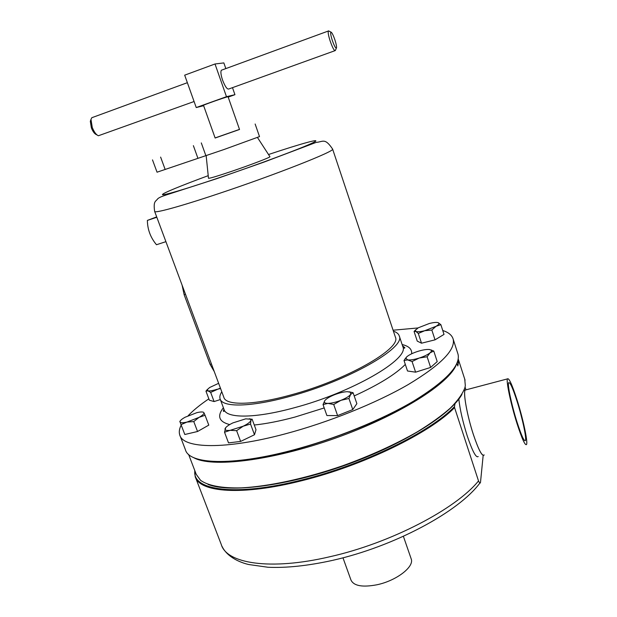 <?xml version="1.0" encoding="UTF-8"?>
<svg xmlns="http://www.w3.org/2000/svg" width="617" height="617" viewBox="0 0 617 617"><rect width="100%" height="100%" fill="white"/><g stroke="black" fill="none" stroke-linecap="round" stroke-linejoin="round"><path stroke-width="0.93" d="M516.992 421.997C521.411 435.617 524.226 441.795 525.429 440.546C526.71 438.278 522.344 417.948 517.154 401.582C512.758 387.916 509.912 381.638 508.616 382.741C507.328 384.761 511.632 405.168 516.992 421.997M215.102 137.938L239.496 129.393M152.499 159.888L157.042 172.197L224.079 149.491L259.51 136.596M334.969 40.066C333.249 35.076 331.9 32.416 330.928 32.076C330.319 32.724 330.758 35.447 332.247 40.252C334.422 46.368 335.849 48.874 336.535 47.779C336.674 46.36 336.149 43.792 334.969 40.066M336.35 48.18L335.309 50.555C334.252 50.972 332.524 47.764 330.126 40.93C328.475 35.678 327.874 32.377 328.313 31.027L329.108 31.159M334.908 50.702L228.868 88.964C227.21 89.604 225.105 86.635 222.552 80.063C220.878 74.981 220.485 71.703 221.364 70.23L221.997 69.999M92.689 117.392L91.794 117.724L90.977 119.39L92.265 127.464C94.139 132.069 96.19 134.83 98.404 135.748L194.077 101.52M97.062 135L96.352 134.599C94.548 133.85 92.882 131.606 91.37 127.881L90.321 121.333L90.622 120.438M239.527 129.477L215.132 138.023L203.51 105.345C202.492 105.268 224.457 97.486 227.596 96.815L228.059 96.746L239.527 129.477M517.162 400.279C512.179 384.769 508.948 377.635 507.467 378.884C506.002 381.152 510.884 404.32 516.984 423.455C521.997 438.903 525.183 445.914 526.548 444.479C528.005 441.88 523.039 418.812 517.162 400.279M466.329 389.767L465.218 390.06C462.997 392.512 467.146 415.603 473.37 434.484C478.514 449.716 482.085 456.549 484.09 454.976M342.967 557.807L350.973 580.042C353.765 585.926 362.418 587.507 376.925 584.777C396.307 580.782 414.462 566.792 411.215 558.948L411.107 558.624M466.437 389.736L465.187 389.952C462.958 392.412 467.123 415.588 473.362 434.522C478.53 449.808 482.108 456.657 484.114 455.076L484.198 454.945M458.832 399.068C459.935 409.379 462.75 421.712 467.285 436.065C472.468 451.312 476.1 458.138 478.198 456.541M194.887 470.825C191.787 490.353 235.339 496.955 301.975 479.91C363.575 464.748 430.928 431.591 454.49 406.618L454.567 407.606C430.55 432.625 363.405 465.55 302.052 480.643C241.949 495.983 199.245 492.374 195.188 476.594L194.71 470.362M465.881 389.535L465.071 387.029M188.594 454.421L196.229 474.326L200.54 480.311C207.929 485.625 221.734 488.348 241.278 487.877C268.572 486.474 305.33 478.607 342.412 465.858C370.555 455.678 395.559 444.317 417.424 431.792C430.743 423.586 441.772 415.642 450.518 407.945C457.822 400.541 462.611 393.808 464.886 387.738L465.326 385.71L464.748 379.185M212.456 461.4C264.354 468.48 408.601 417.323 444.147 379.362M456.418 364.392C449.631 383.35 398.813 415.727 334.823 438.355C270.871 461.069 210.698 467.987 193.422 457.49M456.942 363.259L457.814 365.943L458.516 362.11L457.274 362.449M457.945 360.359L458.516 362.11M442.751 330.496C448.567 332.37 452.045 335.262 453.179 339.173C455.616 349.916 440.631 365.048 408.23 384.568C376.031 403.217 328.46 422.383 285.278 433.844C225.066 449.986 182.987 448.659 179.74 434.931C178.822 432.039 179.316 428.746 181.205 425.067M188.154 415.711C193.306 410.305 200.201 404.675 208.839 398.829M457.745 353.325L458.038 354.258C460.66 365.572 445.898 381.167 413.737 401.05C381.776 420.007 334.414 439.242 291.309 450.479C231.205 466.313 188.956 464.177 185.416 449.724L180.048 435.733M393.407 331.175C396.708 332.255 398.675 333.89 399.307 336.064C405.654 347.764 348.111 380.843 289.913 396.376C250.618 407.289 222.051 407.552 220.076 398.837C219.475 396.839 220.053 394.494 221.796 391.81M269.891 156.649L269.953 156.741C270.223 157.42 249.623 165.271 230.905 171.588C217.045 176.246 209.572 178.475 208.484 178.267L208.484 178.22M395.266 336.751L395.435 337.252C401.482 348.482 346.407 380.103 290.8 394.957C253.194 405.408 225.753 405.701 223.855 397.333L154.69 211.515M393.083 330.211L418.002 327.951M252.106 419.136L256.001 429.702L254.489 434.738L240.622 441.425L228.521 442.898L224.534 432.239L230.126 430.334C226.292 430.766 224.611 430.196 225.089 428.607L225.105 428.584C225.93 426.91 228.537 425.013 232.91 422.892L245.682 418.85L251.728 419.275L249.291 418.758M220.346 399.561L214.091 401.559L209.356 400.202L205.955 391.147L207.937 390.816L207.235 389.759L209.541 387.569L218.634 383.311M433.766 351.05L437.214 361.601L430.635 367.431L415.603 372.174L407.513 370.994L404.012 360.498L407.644 359.904L405.747 358.068L407.066 356.549C409.433 354.675 413.004 352.963 417.786 351.397C422.591 349.908 426.416 349.276 429.247 349.5L430.921 349.978C431.8 350.587 431.522 351.52 430.103 352.777C427.766 354.675 424.141 356.425 419.221 358.037C414.285 359.557 410.421 360.181 407.644 359.904L412.071 361.547L419.221 358.037L427.126 356.773L430.103 352.777L433.766 351.05L429.609 349.546M415.357 330.272L418.264 327.797L429.37 323.478C433.674 322.413 436.643 322.159 438.263 322.706L438.54 322.853C439.466 323.563 438.625 324.719 436.026 326.308L440.862 324.665L444.016 334.406L435.031 339.844L421.511 343.206L417.246 341.101L414.069 331.46L415.835 331.429L418.303 333.45L424.712 330.72C420.324 331.784 417.362 332.023 415.835 331.429L415.357 330.272L414.331 331.321M353.086 392.728L356.873 403.665L352.777 409.572L337.599 415.596L326.894 415.542L323.023 404.582L327.928 403.387C325.074 403.364 323.91 402.639 324.442 401.227L324.874 400.518C326.509 398.59 329.725 396.662 334.537 394.718C339.419 392.852 343.669 391.841 347.286 391.687L350.502 392.235L350.618 394.433C349.091 396.361 345.852 398.327 340.923 400.333C335.887 402.261 331.56 403.279 327.928 403.387L333.712 404.505L340.923 400.333L348.929 398.497L350.618 394.433L353.086 392.728L349.021 391.772M205.068 415.28L203.903 412.68C204.258 413.752 202.638 415.318 199.052 417.37L186.99 422.067L193.777 421.573L199.052 417.37L205.068 415.28L208.785 425.128L197.548 431.499L184.815 434.499L181.036 424.635L186.99 422.067C182.902 423 180.573 422.969 180.025 421.966L180.071 421.28C180.565 420.169 182.231 418.827 185.046 417.254L196.869 412.665C200.217 411.871 202.43 411.747 203.525 412.303L203.155 412.141M461.956 394.371C450.927 414.585 402.87 444.826 344.417 465.534C285.987 486.296 229.362 493.153 207.975 484.368M224.295 410.112L223.385 410.583M455.007 403.649L454.49 406.618M214.261 371.565L210.081 364.346L184.136 294.695L182.084 285.123M165.911 241.663L156.487 244.733C150.54 237.622 147.502 229.516 147.378 220.408L156.826 217.253M156.687 216.891L147.378 220.408M243.175 426.208L230.126 430.334L236.62 430.674L243.175 426.208L250.533 424.033L250.918 420.447C250.232 422.097 247.656 424.018 243.175 426.208M251.728 419.275L250.918 420.447L250.409 419.12M225.714 427.635L224.534 432.239M254.489 434.738L250.533 424.033M240.622 441.425L236.62 430.674M220.577 388.54L216.675 389.396C212.526 390.684 209.61 391.163 207.937 390.816L210.667 392.404L220.392 388.047M207.528 389.273L205.955 391.147M214.091 401.559L210.667 392.404M406.51 357.05L404.012 360.498M415.603 372.174L412.071 361.547M430.635 367.431L427.126 356.773M436.026 326.308L424.712 330.72L431.831 330.033L436.026 326.308M440.862 324.665L438.263 322.706M415.719 329.725L414.069 331.46M421.511 343.206L418.303 333.45M435.031 339.844L431.831 330.033M324.874 400.518L323.023 404.582M352.777 409.572L348.929 398.497M337.599 415.596L333.712 404.505M180.226 420.964L179.809 421.38L181.036 424.635M197.548 431.499L193.777 421.573M454.567 407.606L478.514 480.921C479.625 483.304 480.288 483.728 480.512 482.193L483.165 455.423M225.83 68.587L223.848 62.911L215.009 63.983L226.478 96.692L234.938 94.686L232.486 87.66M215.009 63.983L184.676 75.166L196.237 107.551L203.641 105.708M234.938 94.686L228.19 97.108M226.478 96.692L196.237 107.551M195.543 477.519L221.279 544.533C226.609 563.537 270.092 570.756 329.663 556.789C390.522 543.199 455.948 508.932 478.514 480.921M402.693 346.237L402.878 346.777C409.395 359.009 352.153 392.535 294.024 407.829C254.782 418.604 226.13 418.48 224.025 409.41L220.261 399.33M402.122 344.525C408.894 346.122 412.071 349.207 411.662 353.788M405.315 364.408C395.767 374.195 378.722 384.707 354.197 395.937M324.21 407.937L294.965 417.061C279.678 421.149 266.112 423.802 254.273 425.013M268.511 154.52C301.86 143.391 323.732 137.344 313.174 142.612C303.155 147.702 258.068 164.569 217.546 178.259C184.992 189.272 162.711 195.79 162.441 194.61C162.101 193.445 181.545 185.486 208.214 175.668M218.595 193.645C180.179 206.502 154.173 213.559 154.651 211.415C153.109 200.679 155.854 201.597 157.697 198.821C158.955 197.772 160.15 196.846 169.073 194.046L217.192 178.521L264.223 162.016L316.189 142.388C323.123 141.887 324.797 137.506 332.617 149.09C335.679 150.941 275.298 174.812 218.595 193.645M229.694 424.589C218.958 421.804 216.852 416.182 223.385 407.706M185.493 294.27L184.136 294.695M211.43 363.961L210.081 364.346M332.578 148.975L395.435 337.252M160.613 157.088L165.186 169.536M193.376 145.658L197.903 158.237M201.296 142.913L205.839 155.584M525.429 440.546L524.728 440.723M255.137 124.009L259.51 136.612M330.928 32.076L328.514 30.858M328.313 31.027L221.364 70.23M187.36 82.693L91.794 117.724M90.321 121.333L90.977 119.39M507.467 378.884L465.218 390.06M465.187 389.952L464.023 390.26M332.1 560.475C307.698 565.82 286.319 568.08 267.979 567.254L248.697 564.516C241.077 562.797 227.233 557.513 221.904 546.107M458.23 358.994L465.071 380.18M399.307 336.064L402.878 346.777C403.834 348.25 404.505 348.551 404.875 347.703L402.546 345.798M206.14 155.492L208.484 178.267M257.474 137.506L269.953 156.741M224.125 409.711C224.218 411.246 223.971 411.763 223.393 411.254L223.894 409.063M453.179 339.173L458.038 354.258M207.235 389.759L206.086 391.062M430.921 349.978L431.669 350.101M405.747 358.068L405.138 358.693M350.502 392.235L352.407 392.512M332.632 560.352C394.07 546.6 458.894 511.755 479.918 482.98M403.387 536.312L411.215 558.948"/></g></svg>
